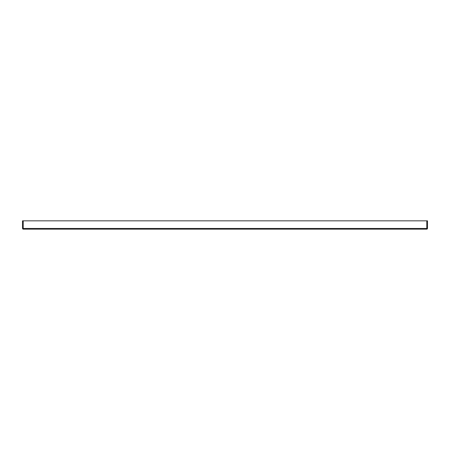 <?xml version="1.0" encoding="UTF-8"?>
<svg xmlns="http://www.w3.org/2000/svg" width="450" height="450" viewBox="0 0 450 450"><rect width="100%" height="100%" fill="white"/><g stroke="black" fill="none" stroke-linecap="round" stroke-linejoin="round"><path stroke-width="0.67" d="M426.786 220.832L427.5 220.832L427.5 228.454L427.292 228.96L426.786 228.454L427.292 228.96L426.786 229.168L23.214 229.168L22.5 228.454L22.5 220.832L23.214 220.832L23.214 228.454L22.708 228.96L23.214 228.454L426.786 228.454L426.786 220.832L23.214 220.832"/></g></svg>
